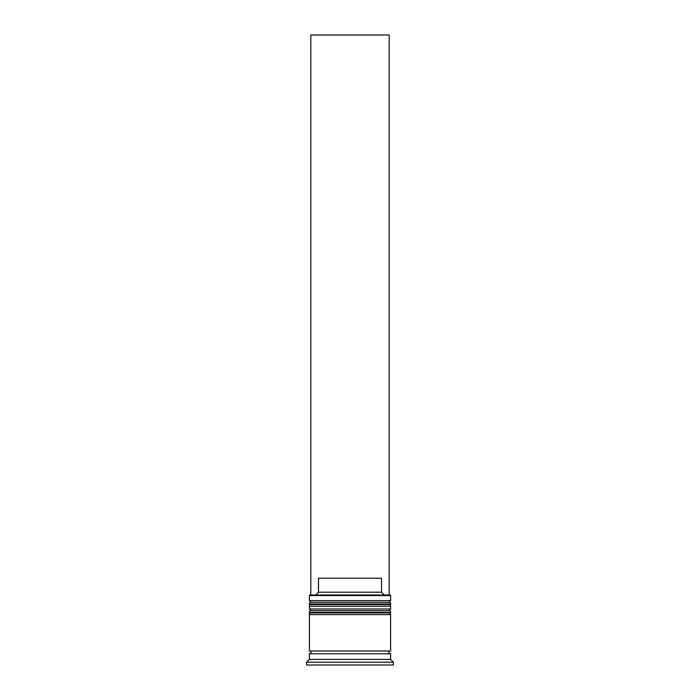 <?xml version="1.0" encoding="UTF-8"?>
<svg xmlns="http://www.w3.org/2000/svg" width="700" height="700" viewBox="0 0 700 700"><rect width="100%" height="100%" fill="white"/><g stroke="black" fill="none" stroke-linecap="round" stroke-linejoin="round"><path stroke-width="1.05" d="M390.6 603.96L309.4 603.96A1.68 1.68 0 0 1 311.08 602.28L309.4 600.6L390.6 600.6L388.92 602.28L311.08 602.28L388.92 602.28A1.68 1.68 0 0 1 390.6 603.96L390.6 604.52A1.68 1.68 0 0 1 388.92 606.2M311.08 606.2A1.68 1.68 0 0 1 309.4 604.52L390.6 604.52M309.4 603.96L309.4 604.52M390.6 612.36L309.4 612.36A1.68 1.68 0 0 1 311.08 610.68L309.4 609L390.6 609L388.92 610.68L311.08 610.68L388.92 610.68A1.68 1.68 0 0 1 390.6 612.36L390.6 612.92A1.68 1.68 0 0 1 388.92 614.6M311.08 614.6A1.68 1.68 0 0 1 309.4 612.92L390.6 612.92M309.4 612.36L309.4 612.92M309.68 653.8A1.4 1.4 0 0 0 311.08 652.4A1.4 1.4 0 0 0 309.68 651M390.32 653.8A1.4 1.4 0 0 1 388.92 652.4A1.4 1.4 0 0 1 390.32 651M309.4 595.56L309.96 595L390.04 595L390.6 595.56L309.4 595.56L309.4 600.6M309.4 659.4L309.4 653.8L390.6 653.8L390.6 659.4L309.4 659.4L306.6 662.2L306.6 665L393.4 665L393.4 662.2L306.6 662.2M390.6 659.4L393.4 662.2M390.6 595.56L390.6 600.6M390.6 609L390.6 606.2L309.4 606.2L309.4 609M390.6 614.6L309.4 614.6L309.4 651L390.6 651L390.6 614.6M315.674 595L318.483 592.2L318.483 578.2L381.517 578.2L381.517 592.2L384.326 595M381.517 592.2L318.483 592.2M389.2 595L389.2 35L310.8 35L310.8 595"/></g></svg>
